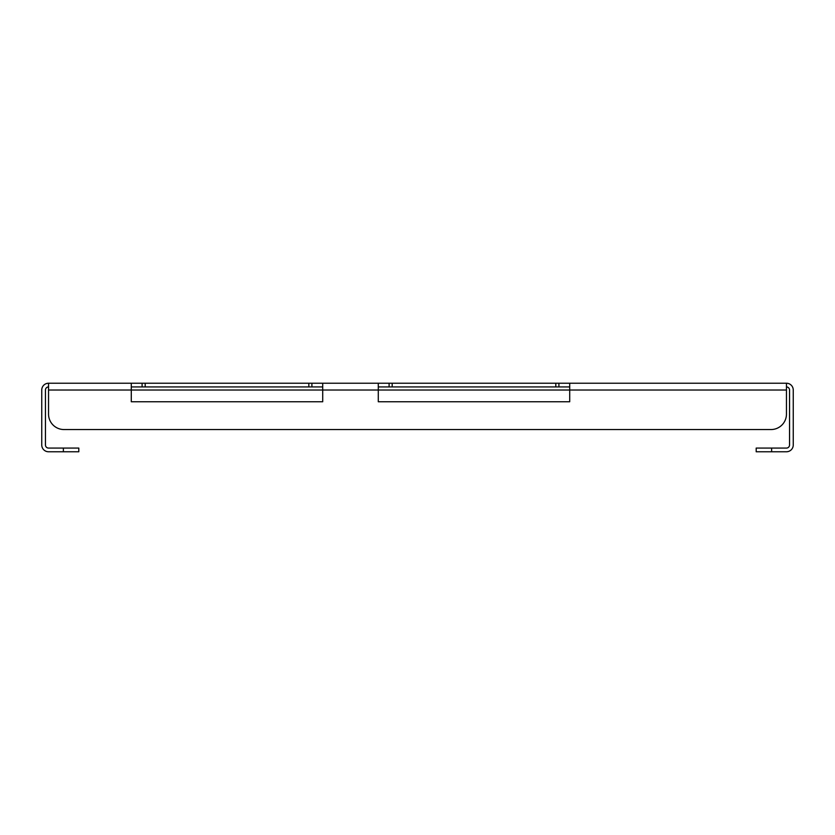 <?xml version="1.0" encoding="UTF-8"?>
<svg xmlns="http://www.w3.org/2000/svg" width="835" height="835" viewBox="0 0 835 835"><rect width="100%" height="100%" fill="white"/><g stroke="black" fill="none" stroke-linecap="round" stroke-linejoin="round"><path stroke-width="1.25" d="M786.455 386.929A3.089 3.089 0 0 1 789.545 390.018L789.545 444.982A3.089 3.089 0 0 1 786.455 448.071L771.634 448.071L771.634 451.766L786.455 451.766A6.795 6.795 0 0 0 793.25 444.982L793.25 390.018A6.795 6.795 0 0 0 786.455 383.234L48.545 383.234A6.795 6.795 0 0 0 41.75 390.018L41.75 444.982A6.795 6.795 0 0 0 48.545 451.766L63.366 451.766L63.366 448.071L48.545 448.071A3.089 3.089 0 0 1 45.455 444.982L45.455 390.018A3.089 3.089 0 0 1 48.545 386.929M569.71 386.929L392.179 386.929L392.179 383.234M378.286 386.929L392.179 386.929M322.717 386.929L145.186 386.929L145.186 383.234M131.283 386.929L145.186 386.929M786.455 383.234L786.455 390.018L569.71 390.018L569.71 401.75L378.286 401.75L378.286 383.234M131.283 383.234L131.283 401.75L322.717 401.75L322.717 383.234M569.71 383.234L569.71 390.018L48.545 390.018L48.545 414.108L48.545 383.234M786.455 390.018L786.455 414.108A15.437 15.437 0 0 1 771.018 429.545L63.982 429.545L771.018 429.545M48.545 414.108A15.437 15.437 0 0 0 63.982 429.545M142.096 386.929L142.096 383.234M311.904 386.929L311.904 383.234M308.825 386.929L308.825 383.234M771.634 451.766L756.197 451.766L756.197 448.071L771.634 448.071M63.366 448.071L78.803 448.071L78.803 451.766L63.366 451.766M389.1 386.929L389.1 383.234M558.907 386.929L558.907 383.234M555.818 386.929L555.818 383.234"/></g></svg>
